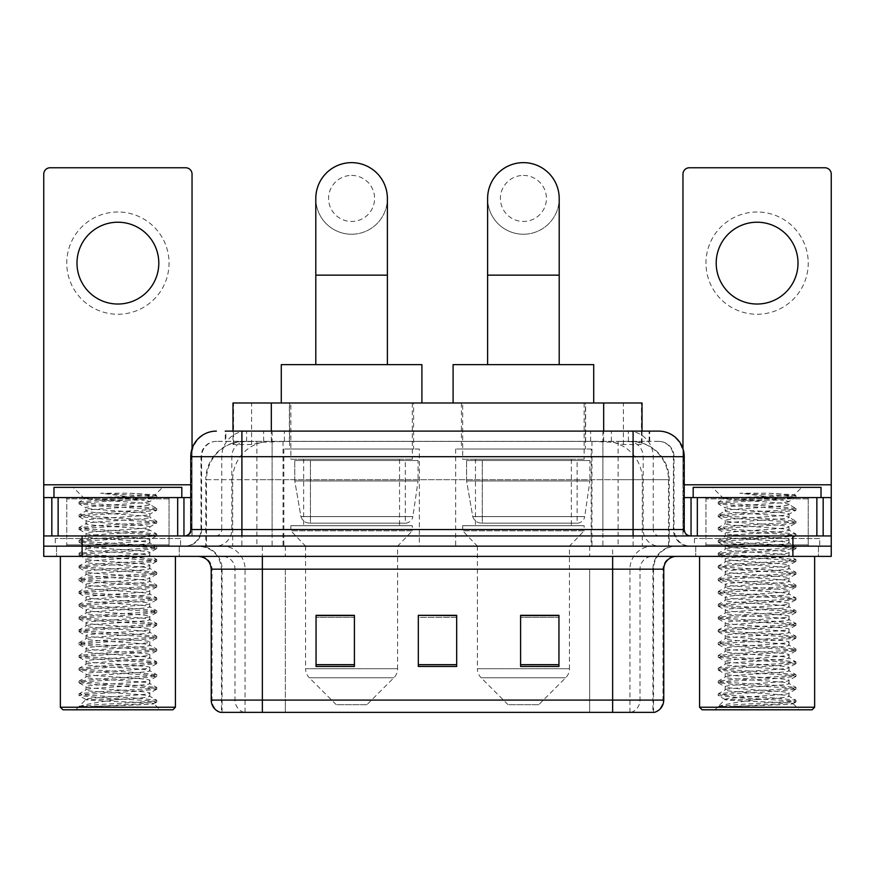 <?xml version="1.0" encoding="UTF-8"?>
<svg xmlns="http://www.w3.org/2000/svg" width="875" height="875" viewBox="0 0 875 875"><rect width="100%" height="100%" fill="white"/><g stroke="black" fill="none" stroke-linecap="round" stroke-linejoin="round"><path stroke-width="0.66" stroke-dasharray="4.38 3.28" d="M591.161 449.006L455.656 449.006L591.161 449.006L591.161 546.164L455.656 546.164L591.161 546.164M455.656 449.006L455.656 546.164M419.344 449.006L283.839 449.006L419.344 449.006L419.344 546.164L283.839 546.164L419.344 546.164M283.839 449.006L283.839 546.164M629.891 441.339L617.444 441.339L636.541 441.798C641.353 443.231 642.983 444.15 641.441 444.533L623.405 444.533L613.123 442.334L591.97 441.394L283.03 441.394L261.877 442.334L251.595 444.533L233.559 444.533L232.98 444.292L232.98 431.113M642.02 402.981L232.98 402.981M634.353 441.492A38.347 38.347 0 0 1 669.255 479.686L669.255 546.164L205.745 546.164L669.255 546.164M232.98 444.292C233.012 443.57 234.839 442.739 238.459 441.798L257.556 441.339L245.109 441.339M240.647 441.492A38.347 38.347 0 0 0 205.745 479.686L206.522 479.686L206.522 546.164M413.591 402.981L289.592 402.981L413.591 402.981L413.591 449.006L289.592 449.006L413.591 449.006M289.592 402.981L289.592 449.006M585.408 402.981L461.409 402.981L585.408 402.981L585.408 449.006L461.409 449.006L585.408 449.006M461.409 402.981L461.409 449.006M642.02 431.113L642.02 444.281L641.441 444.533L641.441 402.981M257.556 441.339L617.444 441.339M241.905 431.113L649.709 431.113L225.87 431.113L225.87 441.339L649.709 441.339L225.291 441.339L225.291 431.113L246.925 431.113A25.572 25.178 -90 0 0 221.747 456.673L221.747 529.55L190.772 529.55M658.667 441.339L216.333 441.339L658.667 441.339A15.345 15.345 0 0 1 674.002 456.673L674.002 529.55L221.747 529.55A6.388 6.3 90 0 1 215.458 535.938L690.627 535.938L215.458 535.938M190.772 456.673L674.002 456.673L200.998 456.673L201.611 456.673L201.611 529.55L200.998 529.55A16.614 16.614 0 0 1 184.373 546.164L690.627 546.164L184.373 546.164M808.238 497.591L705.961 497.591L808.238 497.591L808.238 535.938L705.961 535.938L808.238 535.938L808.238 546.164L705.961 546.164L808.238 546.164L808.238 538.497L705.961 538.497L808.238 538.497M705.961 497.591L705.961 538.497M169.039 497.591L66.763 497.591L169.039 497.591L169.039 535.938L66.763 535.938L169.039 535.938L169.039 546.164L66.763 546.164L169.039 546.164L169.039 538.497L66.763 538.497L169.039 538.497M66.763 497.591L66.763 538.497M792.903 556.391L43.75 556.391L43.75 535.938L192.041 535.938L192.041 484.805L192.041 535.938L43.75 535.938L831.25 535.938L831.25 546.164L792.903 546.164L831.25 546.164L831.25 556.391L792.903 556.391L792.903 546.164L82.097 546.164L792.903 546.164L792.903 535.938M43.75 546.164L82.097 546.164L43.75 546.164M602.886 431.113L602.886 456.673L683.452 456.673A25.572 25.178 90 0 0 658.273 431.113L246.925 431.113M225.291 441.339L225.87 441.339M179.266 546.164L179.266 556.391L56.536 556.391L179.266 556.391L56.536 556.391L179.266 556.391L179.266 546.164L56.536 546.164L56.536 556.391L56.536 546.164L179.266 546.164M818.464 546.164L818.464 556.391L695.734 556.391L818.464 556.391L695.734 556.391L818.464 556.391L818.464 546.164L695.734 546.164L695.734 556.391L695.734 546.164L818.464 546.164M180.534 538.497L55.256 538.497L180.534 538.497L180.534 546.164L55.256 546.164L180.534 546.164M55.256 538.497L55.256 546.164M819.744 538.497L694.466 538.497L819.744 538.497L819.744 546.164L694.466 546.164L819.744 546.164M694.466 538.497L694.466 546.164M652.925 712.359L612.642 712.359L653.548 712.359L652.925 712.359L652.925 569.177L653.548 569.177A23.012 23.012 0 0 1 676.561 546.164L198.439 546.164L676.561 546.164M221.452 712.359L262.358 712.359L221.452 712.359L221.452 569.177L663.775 569.177M612.642 556.391L198.439 556.391L612.642 556.391M220.423 712.359L654.577 712.359M705.961 546.164L808.238 546.164L705.961 546.164M66.763 546.164L169.039 546.164L66.763 546.164M558.95 664.683L558.95 615.322L558.95 666.466L520.592 666.466L520.592 615.584L520.592 666.466L558.95 666.466L558.95 615.836L558.95 666.466L558.95 617.356L520.592 617.356L520.592 666.466L520.592 615.322L558.95 615.322L520.592 615.322L558.95 615.322L558.95 664.683L520.592 664.683M354.408 664.683L354.408 615.322L354.408 666.466L316.05 666.466L316.05 615.584L316.05 666.466L354.408 666.466L354.408 615.836L354.408 666.466L354.408 617.356L316.05 617.356L316.05 666.466L316.05 615.322L354.408 615.322L316.05 615.322L354.408 615.322L354.408 664.683L316.05 664.683M456.673 664.683L456.673 615.322L456.673 666.466L418.327 666.466L418.327 615.584L418.327 666.466L456.673 666.466L456.673 615.836L456.673 666.466L456.673 617.356L418.327 617.356L418.327 615.322L418.327 666.466L418.327 615.584L418.327 666.466L418.327 617.356L456.673 617.356L456.673 615.584L456.673 664.683L418.327 664.683L418.327 666.466L456.673 666.466L456.673 615.584L418.327 615.584L418.327 664.683M456.673 615.322L418.327 615.322L456.673 615.322M262.358 546.164L262.358 712.359L612.642 712.359L612.642 569.177L221.452 569.177C220.084 555.198 212.417 547.531 198.439 546.164M354.408 617.356L354.408 615.836L354.408 617.356L316.05 617.356L316.05 666.466L354.408 666.466L354.408 617.356M558.95 617.356L558.95 615.836L558.95 617.356L520.592 617.356L520.592 666.466L558.95 666.466L558.95 617.356M354.408 615.584L316.05 615.584M558.95 615.584L520.592 615.584M117.895 211.991A51.133 51.133 0 0 0 66.763 263.123A51.133 51.133 0 0 0 117.895 314.256A51.133 51.133 0 0 0 169.039 263.123A51.133 51.133 0 0 0 117.895 211.991M117.895 304.03A40.906 40.906 0 0 1 76.989 263.123A40.906 40.906 0 0 1 117.895 222.217A40.906 40.906 0 0 1 158.802 263.123A40.906 40.906 0 0 1 117.895 304.03M66.763 535.938L169.039 535.938L66.763 535.938M43.75 535.938L43.75 174.147A6.388 6.388 0 0 1 50.138 167.759L185.653 167.759A6.388 6.388 0 0 1 192.041 174.147L192.041 484.805L43.75 484.805M192.041 448.689L192.041 484.805L190.772 484.805M190.772 497.591L43.75 497.591M175.427 556.391L60.364 556.391L175.427 556.391M170.308 546.164L65.483 546.164L170.308 546.164A1.28 1.28 0 0 1 169.039 544.884L66.763 544.884L169.039 544.884L169.039 498.859A1.28 1.28 0 0 1 170.308 497.591L65.483 497.591L170.308 497.591M65.483 546.164A1.28 1.28 0 0 0 66.763 544.884L66.763 498.859A1.28 1.28 0 0 0 65.483 497.591M181.814 497.591L53.977 497.591L181.814 497.591M79.297 706.475C85.323 704.342 98.197 702.013 117.895 699.508L85.936 699.508C83.092 700.952 155.389 702.297 153.891 703.577C156.264 704.572 116.375 705.567 93.395 706.475L79.297 706.475L98.459 704.572L151.572 701.378L156.636 700.142L137.342 698.173L84.23 694.98L79.166 693.755L98.459 691.786L151.572 688.592L156.778 687.52L137.342 685.398L84.23 682.194L79.166 680.969L98.459 679L151.572 675.806L156.778 674.745L137.342 672.613L84.23 669.419L79.166 668.183L98.459 666.214L151.572 663.02L156.778 661.959L137.342 659.827L84.23 656.633L79.166 655.408L98.459 653.439L151.572 650.234L156.778 649.173L137.342 647.041L84.23 643.847L79.012 642.786L98.459 640.653L151.572 637.459L156.778 636.388L137.342 634.255L84.23 631.061L79.012 630L98.459 627.867L151.572 624.673L156.778 623.602L137.342 621.469L84.23 618.275L79.012 617.214L98.459 615.081L151.572 611.888L156.778 610.816L137.342 608.694L84.23 605.489L79.012 604.428L98.459 602.295L151.572 599.102L156.778 598.041L137.342 595.908L84.23 592.714L79.012 591.642L98.459 589.509L151.572 586.316L156.778 585.255L137.342 583.122L84.23 579.928L79.012 578.856L98.459 576.734L151.572 573.53L156.778 572.469L137.342 570.336L84.23 567.142L79.012 566.081L98.459 563.948L151.572 560.755L156.778 559.683L137.342 557.55L84.23 554.356L79.012 553.295L98.459 551.163L151.572 547.969L156.778 546.897L137.342 544.775L84.23 541.57L79.012 540.509L98.459 538.377L151.572 535.183L156.778 534.111L137.342 531.989L84.23 528.784L79.012 527.723L98.459 525.591L151.572 522.397L156.778 521.336L137.342 519.203L84.23 516.009L79.012 514.938L98.459 512.805L151.572 509.611L156.778 508.55L137.342 506.417L84.23 503.223L79.012 502.152L84.678 498.881C81.725 497.459 156.713 496.103 155.17 494.834L129.839 493.227L100.68 493.227C119.667 495.348 134.236 497.656 144.386 500.139L99.772 500.139L84.678 498.881L73.15 487.353L162.641 487.353L73.15 487.353M79.166 501.998L98.459 500.03L151.572 496.825L156.778 495.764L155.127 494.725L162.641 487.353M93.395 706.475L137.342 704.036L156.636 702.067L153.847 703.686L160.081 709.8L75.709 709.8L85.936 699.508C83.978 697.386 151.812 695.242 149.855 693.12C151.812 690.987 83.978 688.855 85.936 686.722C83.978 684.6 151.812 682.456 149.855 680.334C151.812 678.202 83.978 676.069 85.936 673.947C83.978 671.814 151.812 669.681 149.855 667.548C151.812 665.427 83.978 663.283 85.936 661.161C83.978 659.028 151.812 656.895 149.855 654.762C151.812 652.641 83.978 650.497 85.936 648.375C83.978 646.242 151.812 644.109 149.855 641.977C151.812 639.855 83.978 637.722 85.936 635.589C83.978 633.467 151.812 631.323 149.855 629.202C151.812 627.069 83.978 624.936 85.936 622.803C83.978 620.681 151.812 618.538 149.855 616.416C151.812 614.283 83.978 612.15 85.936 610.017C83.978 607.895 151.812 605.752 149.855 603.63C151.812 601.508 83.978 599.364 85.936 597.242C83.978 595.109 151.812 592.977 149.855 590.844C151.812 588.722 83.978 586.578 85.936 584.456C83.978 582.323 151.812 580.191 149.855 578.058C151.812 575.936 83.978 573.792 85.936 571.67C83.978 569.538 151.812 567.405 149.855 565.283C151.812 563.15 83.978 561.017 85.936 558.884C83.978 556.763 151.812 554.619 149.855 552.497C151.812 550.364 83.978 548.231 85.936 546.098C83.978 543.977 151.812 541.833 149.855 539.711C151.812 537.578 83.978 535.445 85.936 533.312C83.978 531.191 151.812 529.047 149.855 526.925C151.812 524.803 83.978 522.659 85.936 520.538C83.978 518.405 151.812 516.272 149.855 514.139L149.855 517.333L156.636 521.172M156.636 702.067L151.572 700.842L98.459 697.648L79.012 695.516L84.23 694.455L137.342 691.25L156.778 689.128L151.572 688.056L98.459 684.862L79.012 682.73L84.23 681.669L137.342 678.475L156.778 676.342L151.572 675.27L98.459 672.077L79.012 669.944L84.23 668.883L137.342 665.689L156.778 663.556L151.572 662.484L98.459 659.291L79.012 657.158L84.23 656.097L137.342 652.903L156.778 650.77L151.572 649.709L98.459 646.505L79.012 644.383L84.23 643.311L137.342 640.117L156.778 637.984L151.572 636.923L98.459 633.73L79.012 631.597L84.23 630.525L137.342 627.331L156.778 625.198L151.572 624.137L98.459 620.944L79.012 618.811L84.23 617.75L137.342 614.545L156.778 612.423L151.572 611.352L98.459 608.158L79.012 606.025L84.23 604.964L137.342 601.77L156.636 599.802L151.572 598.566L98.459 595.372L79.012 593.239L84.23 592.178L137.342 588.984L156.778 586.852L151.572 585.791L98.459 582.586L79.166 580.617L84.23 579.392L137.342 576.198L156.778 574.066L151.572 573.005L98.459 569.8L79.012 567.678L84.23 566.606L137.342 563.413L156.778 561.28L151.572 560.219L98.459 557.025L79.012 554.892L84.23 553.82L137.342 550.627L156.778 548.494L151.572 547.433L98.459 544.239L79.012 542.106L84.23 541.045L137.342 537.841L156.778 535.719L151.572 534.647L98.459 531.453L79.012 529.32L84.23 528.259L137.342 525.066L156.636 523.097L149.855 526.925L149.855 530.119C151.812 527.997 83.978 525.853 85.936 523.731C83.978 521.598 151.812 519.466 149.855 517.333C151.812 515.211 83.978 513.067 85.936 510.945L79.166 514.773M156.636 523.097L151.572 521.861L98.459 518.667L79.012 516.534L84.23 515.473L137.342 512.28L156.636 510.311L149.855 514.139C151.812 512.017 83.978 509.873 85.936 507.752L85.936 510.945C83.978 508.812 151.812 506.68 149.855 504.558L156.636 508.386M156.636 510.311L151.572 509.086L98.459 505.881L79.166 503.913L85.936 507.752C83.978 505.619 151.812 503.486 149.855 501.353L149.855 504.558C151.134 503.103 119.241 501.561 99.772 500.139M156.636 535.872L149.855 539.711L149.855 542.905C151.812 540.783 83.978 538.639 85.936 536.517C83.978 534.384 151.812 532.252 149.855 530.119L156.636 533.958M79.166 516.698L86.111 520.734L85.936 523.731L79.166 527.559M156.636 548.658L149.855 552.497L149.855 555.691C151.812 553.558 83.978 551.425 85.936 549.292C83.978 547.17 151.812 545.038 149.855 542.905L156.636 546.733M79.166 529.484L86.111 533.52L85.936 536.517L79.166 540.345M156.636 561.444L149.855 565.283L149.855 568.477C151.812 566.344 83.978 564.211 85.936 562.078C83.978 559.956 151.812 557.812 149.855 555.691L156.636 559.519M79.166 542.27L86.111 546.295L85.936 549.292L79.166 553.131M156.636 574.23L149.855 578.058L149.855 581.263C151.812 579.13 83.978 576.997 85.936 574.864C83.978 572.742 151.812 570.598 149.855 568.477L156.636 572.305M79.166 555.056L86.111 559.081L85.936 562.078L79.166 565.917M156.636 587.016L149.855 590.844L149.855 594.038C151.812 591.916 83.978 589.772 85.936 587.65C83.978 585.517 151.812 583.384 149.855 581.263L156.636 585.091M79.166 567.831L86.111 571.867L85.936 574.864L79.166 578.703M156.636 599.802L149.855 603.63L149.855 606.823C151.812 604.702 83.978 602.558 85.936 600.436C83.978 598.303 151.812 596.17 149.855 594.038L156.636 597.877M79.166 580.617L86.111 584.653L85.936 587.65L79.166 591.478M156.636 612.577L149.855 616.416L149.855 619.609C151.812 617.487 83.978 615.344 85.936 613.222C83.978 611.089 151.812 608.956 149.855 606.823L156.636 610.663M79.166 593.403L86.111 597.439L85.936 600.436L79.166 604.264M156.636 625.362L149.855 629.202L149.855 632.395C151.812 630.263 83.978 628.13 85.936 625.997C83.978 623.875 151.812 621.742 149.855 619.609L156.636 623.438M79.166 606.189L86.111 610.225L85.936 613.222L79.166 617.05M156.636 638.148L149.855 641.977L149.855 645.181C151.812 643.048 83.978 640.916 85.936 638.783C83.978 636.661 151.812 634.517 149.855 632.395L156.636 636.223M79.166 618.975L86.111 623L85.936 625.997L79.166 629.836M156.636 650.934L149.855 654.762L149.855 657.967C151.812 655.834 83.978 653.702 85.936 651.569C83.978 649.447 151.812 647.303 149.855 645.181L156.636 649.009M79.166 631.761L86.111 635.786L85.936 638.783L79.166 642.622M156.636 663.72L149.855 667.548L149.855 670.742C151.812 668.62 83.978 666.477 85.936 664.355C83.978 662.222 151.812 660.089 149.855 657.967L156.636 661.795M79.166 644.536L86.111 648.572L85.936 651.569L79.166 655.408M156.636 676.506L149.855 680.334L149.855 683.528C151.812 681.406 83.978 679.262 85.936 677.141C83.978 675.008 151.812 672.875 149.855 670.742L156.636 674.581M79.166 657.322L86.111 661.358L85.936 664.355L79.166 668.183M156.636 689.281L149.855 693.12L149.855 696.314C151.812 694.192 83.978 692.048 85.936 689.927C83.978 687.794 151.812 685.661 149.855 683.528L156.636 687.367M79.166 670.108L86.111 674.144L85.936 677.141L79.166 680.969M117.895 699.508C137.309 698.447 147.963 697.375 149.855 696.314L156.636 700.142M79.166 682.894L86.111 686.93L85.936 689.927L79.166 693.755M79.166 503.913L84.23 502.688L137.342 499.494L156.636 497.525L149.68 501.561L144.386 500.139M75.709 709.8L160.081 709.8M85.936 699.508L79.166 695.68M53.977 487.353L181.814 487.353M60.364 707.241L175.427 707.241M62.923 709.8L172.867 709.8M156.636 495.6L129.839 493.227M156.636 497.525L151.572 496.3L100.68 493.227M351.586 234.237A35.798 35.798 0 0 0 387.384 198.439A35.798 35.798 0 0 1 351.586 234.237A35.798 35.798 0 0 0 387.384 198.439A35.798 35.798 0 0 0 351.586 162.641A35.798 35.798 0 0 0 315.798 198.439A35.798 35.798 0 0 0 351.586 234.237A35.798 35.798 0 0 1 315.798 198.439M351.586 175.427A23.012 23.012 0 0 1 374.598 198.439A23.012 23.012 0 0 1 351.586 221.452A23.012 23.012 0 0 1 328.584 198.439A23.012 23.012 0 0 1 351.586 175.427M315.798 364.634L387.384 364.634L315.798 364.634M366.931 704.692L336.252 704.692L309.312 677.753L393.87 677.753L309.312 677.753A12.786 12.786 0 0 1 305.572 668.708L397.611 668.708A12.786 12.786 0 0 1 393.87 677.753L366.931 704.692L336.252 704.692M397.611 546.164L305.572 546.164L305.572 668.708L397.611 668.708L397.611 546.164L412.311 530.819L290.872 530.819L412.311 530.819L412.311 525.711L290.872 525.711L290.872 530.819L305.572 546.164L397.611 546.164M303.647 459.233L399.536 459.233L303.647 459.233L303.647 525.711L399.536 525.711L303.647 525.711M399.536 459.233L399.536 525.711M290.872 402.981L412.311 402.981L290.872 402.981L290.872 459.233L412.311 459.233L290.872 459.233M412.311 402.981L412.311 459.233M421.903 402.981L281.28 402.981L421.903 402.981M281.28 364.634L421.903 364.634M290.872 525.711L412.311 525.711M418.064 460.513L294.777 460.513L418.064 460.513L418.064 480.966L294.777 480.966L294.777 460.513L294.777 480.966L300.934 516.589C302.455 520.975 305.627 523.163 310.45 523.152L405.289 523.152L310.461 523.152L310.461 460.513L310.45 523.152C305.648 523.173 302.477 520.986 300.934 516.589L294.777 480.966L418.064 480.966L412.891 516.589L300.934 516.589L412.891 516.589C411.884 522.845 404.753 523.589 405.3 523.152L405.289 460.513L310.461 460.513L405.289 460.513M523.414 234.237A35.798 35.798 0 0 0 559.202 198.439A35.798 35.798 0 0 1 523.414 234.237A35.798 35.798 0 0 0 559.202 198.439A35.798 35.798 0 0 0 523.414 162.641A35.798 35.798 0 0 0 487.616 198.439A35.798 35.798 0 0 0 523.414 234.237A35.798 35.798 0 0 1 487.616 198.439M523.414 175.427A23.012 23.012 0 0 1 546.416 198.439A23.012 23.012 0 0 1 523.414 221.452A23.012 23.012 0 0 1 500.402 198.439A23.012 23.012 0 0 1 523.414 175.427M487.616 364.634L559.202 364.634L487.616 364.634M538.748 704.692L508.069 704.692L481.13 677.753L565.688 677.753L481.13 677.753A12.786 12.786 0 0 1 477.389 668.708L569.428 668.708A12.786 12.786 0 0 1 565.688 677.753L538.748 704.692L508.069 704.692M569.428 546.164L477.389 546.164L477.389 668.708L569.428 668.708L569.428 546.164L584.128 530.819L462.689 530.819L584.128 530.819L584.128 525.711L462.689 525.711L462.689 530.819L477.389 546.164L569.428 546.164M475.464 459.233L571.353 459.233L475.464 459.233L475.464 525.711L571.353 525.711L475.464 525.711M571.353 459.233L571.353 525.711M462.689 402.981L584.128 402.981L462.689 402.981L462.689 459.233L584.128 459.233L462.689 459.233M584.128 402.981L584.128 459.233M593.72 402.981L453.097 402.981L593.72 402.981M453.097 364.634L593.72 364.634M462.689 525.711L584.128 525.711M589.881 460.513L466.594 460.513L589.881 460.513L589.881 480.966L466.594 480.966L466.594 460.513L466.594 480.966L472.752 516.589C474.272 520.975 477.455 523.163 482.278 523.152L577.106 523.152L482.278 523.152L482.278 460.513L482.278 523.152C477.466 523.173 474.294 520.986 472.752 516.589L466.594 480.966L589.881 480.966L584.708 516.589L472.752 516.589L584.708 516.589C583.702 522.845 576.57 523.589 577.117 523.152L577.106 460.513L482.278 460.513L577.106 460.513M757.105 211.991A51.133 51.133 0 0 0 705.961 263.123A51.133 51.133 0 0 0 757.105 314.256A51.133 51.133 0 0 0 808.238 263.123A51.133 51.133 0 0 0 757.105 211.991M757.105 304.03A40.906 40.906 0 0 1 716.198 263.123A40.906 40.906 0 0 1 757.105 222.217A40.906 40.906 0 0 1 798.011 263.123A40.906 40.906 0 0 1 757.105 304.03M705.961 535.938L808.238 535.938L705.961 535.938M831.25 484.805L831.25 497.591L682.959 497.591L682.959 535.938L831.25 535.938L682.959 535.938L682.959 174.147A6.388 6.388 0 0 1 689.347 167.759L824.862 167.759A6.388 6.388 0 0 1 831.25 174.147L831.25 484.805L682.959 484.805L682.959 497.591L684.228 497.591M682.959 448.689L682.959 484.805L684.228 484.805M814.636 556.391L699.573 556.391L814.636 556.391M809.517 546.164L704.692 546.164L809.517 546.164A1.28 1.28 0 0 1 808.238 544.884L705.961 544.884L808.238 544.884L808.238 498.859A1.28 1.28 0 0 1 809.517 497.591L704.692 497.591L809.517 497.591M704.692 546.164A1.28 1.28 0 0 0 705.961 544.884L705.961 498.859A1.28 1.28 0 0 0 704.692 497.591M821.023 497.591L693.186 497.591L821.023 497.591M718.506 706.475C724.533 704.342 737.395 702.013 757.105 699.508L725.145 699.508C722.302 700.952 794.598 702.297 793.1 703.577C795.473 704.572 755.584 705.567 732.594 706.475L718.506 706.475L737.658 704.572L790.77 701.378L795.834 700.142L776.541 698.173L723.428 694.98L718.364 693.755L737.658 691.786L790.77 688.592L795.987 687.52L776.541 685.398L723.428 682.194L718.364 680.969L737.658 679L790.77 675.806L795.987 674.745L776.541 672.613L723.428 669.419L718.364 668.183L737.658 666.214L790.77 663.02L795.987 661.959L776.541 659.827L723.428 656.633L718.364 655.408L737.658 653.439L790.77 650.234L795.987 649.173L776.541 647.041L723.428 643.847L718.364 642.622L737.658 640.653L790.77 637.459L795.987 636.388L776.541 634.255L723.428 631.061L718.222 630L737.658 627.867L790.77 624.673L795.987 623.602L776.541 621.469L723.428 618.275L718.222 617.214L737.658 615.081L790.77 611.888L795.987 610.816L776.541 608.694L723.428 605.489L718.222 604.428L737.658 602.295L790.77 599.102L795.987 598.041L776.541 595.908L723.428 592.714L718.222 591.642L737.658 589.509L790.77 586.316L795.987 585.255L776.541 583.122L723.428 579.928L718.222 578.856L737.658 576.734L790.77 573.53L795.987 572.469L776.541 570.336L723.428 567.142L718.222 566.081L737.658 563.948L790.77 560.755L795.987 559.683L776.541 557.55L723.428 554.356L718.222 553.295L737.658 551.163L790.77 547.969L795.987 546.897L776.541 544.775L723.428 541.57L718.222 540.509L737.658 538.377L790.77 535.183L795.987 534.111L776.541 531.989L723.428 528.784L718.222 527.723L737.658 525.591L790.77 522.397L795.987 521.336L776.541 519.203L723.428 516.009L718.222 514.938L737.658 512.805L790.77 509.611L795.987 508.55L776.541 506.417L723.428 503.223L718.222 502.152L723.888 498.881C720.934 497.459 795.922 496.103 794.369 494.834L769.048 493.227L739.889 493.227C758.877 495.348 773.445 497.656 783.595 500.139L738.981 500.139L723.888 498.881L712.359 487.353L801.85 487.353L712.359 487.353M718.364 501.998L737.658 500.03L790.77 496.825L795.987 495.764L794.325 494.725L801.85 487.353M793.045 703.686L799.291 709.8L714.919 709.8L725.145 699.508C723.188 697.386 791.022 695.242 789.064 693.12C791.022 690.987 723.188 688.855 725.145 686.722C723.188 684.6 791.022 682.456 789.064 680.334C791.022 678.202 723.188 676.069 725.145 673.947C723.188 671.814 791.022 669.681 789.064 667.548C791.022 665.427 723.188 663.283 725.145 661.161C723.188 659.028 791.022 656.895 789.064 654.762C791.022 652.641 723.188 650.497 725.145 648.375C723.188 646.242 791.022 644.109 789.064 641.977C791.022 639.855 723.188 637.722 725.145 635.589C723.188 633.467 791.022 631.323 789.064 629.202C791.022 627.069 723.188 624.936 725.145 622.803C723.188 620.681 791.022 618.538 789.064 616.416C791.022 614.283 723.188 612.15 725.145 610.017C723.188 607.895 791.022 605.752 789.064 603.63C791.022 601.508 723.188 599.364 725.145 597.242C723.188 595.109 791.022 592.977 789.064 590.844C791.022 588.722 723.188 586.578 725.145 584.456C723.188 582.323 791.022 580.191 789.064 578.058C791.022 575.936 723.188 573.792 725.145 571.67C723.188 569.538 791.022 567.405 789.064 565.283C791.022 563.15 723.188 561.017 725.145 558.884C723.188 556.763 791.022 554.619 789.064 552.497C791.022 550.364 723.188 548.231 725.145 546.098C723.188 543.977 791.022 541.833 789.064 539.711C791.022 537.578 723.188 535.445 725.145 533.312C723.188 531.191 791.022 529.047 789.064 526.925C791.022 524.803 723.188 522.659 725.145 520.538C723.188 518.405 791.022 516.272 789.064 514.139L789.064 517.333L795.834 521.172M732.594 706.475L776.541 704.036L795.987 701.903L790.77 700.842L737.658 697.648L718.222 695.516L723.428 694.455L776.541 691.25L795.987 689.128L790.77 688.056L737.658 684.862L718.222 682.73L723.428 681.669L776.541 678.475L795.987 676.342L790.77 675.27L737.658 672.077L718.222 669.944L723.428 668.883L776.541 665.689L795.987 663.556L790.77 662.484L737.658 659.291L718.222 657.158L723.428 656.097L776.541 652.903L795.987 650.77L790.77 649.709L737.658 646.505L718.222 644.383L723.428 643.311L776.541 640.117L795.987 637.984L790.77 636.923L737.658 633.73L718.222 631.597L723.428 630.525L776.541 627.331L795.987 625.198L790.77 624.137L737.658 620.944L718.222 618.811L723.428 617.75L776.541 614.545L795.987 612.423L790.77 611.352L737.658 608.158L718.222 606.025L723.428 604.964L776.541 601.77L795.987 599.638L790.77 598.566L737.658 595.372L718.222 593.239L723.428 592.178L776.541 588.984L795.987 586.852L790.77 585.791L737.658 582.586L718.222 580.453L723.428 579.392L776.541 576.198L795.987 574.066L790.77 573.005L737.658 569.8L718.222 567.678L723.428 566.606L776.541 563.413L795.987 561.28L790.77 560.219L737.658 557.025L718.222 554.892L723.428 553.82L776.541 550.627L795.987 548.494L790.77 547.433L737.658 544.239L718.222 542.106L723.428 541.045L776.541 537.841L795.987 535.719L790.77 534.647L737.658 531.453L718.222 529.32L723.428 528.259L776.541 525.066L795.834 523.097L789.064 526.925L789.064 530.119C791.022 527.997 723.188 525.853 725.145 523.731C723.188 521.598 791.022 519.466 789.064 517.333C791.022 515.211 723.188 513.067 725.145 510.945L718.364 514.773M795.834 523.097L790.77 521.861L737.658 518.667L718.222 516.534L723.428 515.473L776.541 512.28L795.834 510.311L789.064 514.139C791.022 512.017 723.188 509.873 725.145 507.752L725.145 510.945C723.188 508.812 791.022 506.68 789.064 504.558L795.834 508.386M795.834 510.311L790.77 509.086L737.658 505.881L718.364 503.913L725.145 507.752C723.188 505.619 791.022 503.486 789.064 501.353L789.064 504.558C790.344 503.103 758.439 501.561 738.981 500.139M795.834 535.872L789.064 539.711L789.064 542.905C791.022 540.783 723.188 538.639 725.145 536.517C723.188 534.384 791.022 532.252 789.064 530.119L795.834 533.958M718.364 516.698L725.32 520.734L725.145 523.731L718.364 527.559M795.834 548.658L789.064 552.497L789.064 555.691C791.022 553.558 723.188 551.425 725.145 549.292C723.188 547.17 791.022 545.038 789.064 542.905L795.834 546.733M718.364 529.484L725.32 533.52L725.145 536.517L718.364 540.345M795.834 561.444L789.064 565.283L789.064 568.477C791.022 566.344 723.188 564.211 725.145 562.078C723.188 559.956 791.022 557.812 789.064 555.691L795.834 559.519M718.364 542.27L725.32 546.295L725.145 549.292L718.364 553.131M795.834 574.23L789.064 578.058L789.064 581.263C791.022 579.13 723.188 576.997 725.145 574.864C723.188 572.742 791.022 570.598 789.064 568.477L795.834 572.305M718.364 555.056L725.32 559.081L725.145 562.078L718.364 565.917M795.834 587.016L789.064 590.844L789.064 594.038C791.022 591.916 723.188 589.772 725.145 587.65C723.188 585.517 791.022 583.384 789.064 581.263L795.834 585.091M718.364 567.831L725.32 571.867L725.145 574.864L718.364 578.703M795.834 599.802L789.064 603.63L789.064 606.823C791.022 604.702 723.188 602.558 725.145 600.436C723.188 598.303 791.022 596.17 789.064 594.038L795.834 597.877M718.364 580.617L725.32 584.653L725.145 587.65L718.364 591.478M795.834 612.577L789.064 616.416L789.064 619.609C791.022 617.487 723.188 615.344 725.145 613.222C723.188 611.089 791.022 608.956 789.064 606.823L795.834 610.663M718.364 593.403L725.32 597.439L725.145 600.436L718.364 604.264M795.834 625.362L789.064 629.202L789.064 632.395C791.022 630.263 723.188 628.13 725.145 625.997C723.188 623.875 791.022 621.742 789.064 619.609L795.834 623.438M718.364 606.189L725.32 610.225L725.145 613.222L718.364 617.05M795.834 638.148L789.064 641.977L789.064 645.181C791.022 643.048 723.188 640.916 725.145 638.783C723.188 636.661 791.022 634.517 789.064 632.395L795.834 636.223M718.364 618.975L725.32 623L725.145 625.997L718.364 629.836M795.834 650.934L789.064 654.762L789.064 657.967C791.022 655.834 723.188 653.702 725.145 651.569C723.188 649.447 791.022 647.303 789.064 645.181L795.834 649.009M718.364 631.761L725.32 635.786L725.145 638.783L718.364 642.622M795.834 663.72L789.064 667.548L789.064 670.742C791.022 668.62 723.188 666.477 725.145 664.355C723.188 662.222 791.022 660.089 789.064 657.967L795.834 661.795M718.364 644.536L725.32 648.572L725.145 651.569L718.364 655.408M795.834 676.506L789.064 680.334L789.064 683.528C791.022 681.406 723.188 679.262 725.145 677.141C723.188 675.008 791.022 672.875 789.064 670.742L795.834 674.581M718.364 657.322L725.32 661.358L725.145 664.355L718.364 668.183M795.834 689.281L789.064 693.12L789.064 696.314C791.022 694.192 723.188 692.048 725.145 689.927C723.188 687.794 791.022 685.661 789.064 683.528L795.834 687.367M718.364 670.108L725.32 674.144L725.145 677.141L718.364 680.969M757.105 699.508C776.508 698.447 787.161 697.375 789.064 696.314L795.834 700.142M718.364 682.894L725.32 686.93L725.145 689.927L718.364 693.755M718.364 503.913L723.428 502.688L776.541 499.494L795.834 497.525L788.889 501.561L783.595 500.139M714.919 709.8L799.291 709.8M725.145 699.508L718.364 695.68M693.186 487.353L821.023 487.353M699.573 707.241L814.636 707.241M702.133 709.8L812.077 709.8M795.834 495.6L769.048 493.227M795.834 497.525L790.77 496.3L739.889 493.227M310.45 523.152L405.3 523.152L310.45 523.152M233.559 444.533L233.559 402.981M238.459 441.798A38.347 37.767 -90 0 0 206.522 479.686L669.255 479.686L618.111 479.686L618.111 546.164M668.478 546.164L668.478 479.686A38.347 37.767 90 0 0 636.541 441.798M256.889 441.339L256.889 479.686L205.745 479.686L205.745 546.164M591.97 441.394L591.97 546.164M613.123 442.334A38.347 37.767 90 0 1 642.327 479.686L642.327 546.164M283.03 441.394L283.03 546.164M261.877 442.334A38.347 37.767 -90 0 0 232.673 479.686L232.673 546.164M618.111 441.339L618.111 479.686L256.889 479.686L256.889 546.164M271.327 441.416L271.327 431.113M251.595 444.533L251.595 402.981M289.363 441.416L289.363 402.981M585.638 441.416L585.638 402.981M623.405 444.533L623.405 402.981M603.673 441.416L603.673 431.113M263.637 441.339L263.637 431.113M216.333 441.339C209.65 441.645 204.914 444.839 202.114 450.92L200.998 456.673L200.998 529.55L633.095 529.55L633.095 441.339M272.114 431.113L272.114 529.55L201.611 529.55A16.614 16.363 90 0 1 185.248 546.164M633.095 546.164L633.095 529.55L674.002 529.55L675.227 535.784L678.508 540.925C681.822 544.337 685.869 546.087 690.627 546.164M684.228 529.55L683.452 529.55L683.452 456.673L684.228 456.673M82.097 535.938L82.097 556.391M216.727 431.113A25.572 25.178 -90 0 0 191.548 456.673L191.548 529.55A6.388 6.3 90 0 1 185.248 535.938M628.075 431.113A25.572 25.178 90 0 1 653.253 456.673L653.253 529.55L602.886 529.55L602.886 535.938M689.752 535.938A6.388 6.3 -90 0 1 683.452 529.55L653.253 529.55A6.388 6.3 -90 0 0 659.542 535.938M216.727 441.339A15.345 15.105 -90 0 0 201.611 456.673L602.886 456.673L602.886 529.55L272.114 529.55L272.114 535.938M272.114 441.339L272.114 546.164M246.925 441.339A15.345 15.105 -90 0 0 231.82 456.673L231.82 529.55A16.614 16.363 90 0 1 215.458 546.164M241.905 441.339L241.905 546.164M658.273 441.339A15.345 15.105 90 0 1 673.389 456.673L673.389 529.55A16.614 16.363 -90 0 0 689.752 546.164M628.075 441.339A15.345 15.105 90 0 1 643.18 456.673L643.18 529.55A16.614 16.363 -90 0 0 659.542 546.164M602.886 441.339L602.886 546.164M246.608 441.339L246.608 431.113M284.386 441.339L284.386 431.113M590.614 441.339L590.614 431.113M628.392 441.339L628.392 431.113M649.13 441.339L649.13 431.113M611.363 441.339L611.363 431.113M630.941 712.359A12.786 12.589 90 0 0 640.008 700.088L285.348 700.088L285.348 569.177L589.652 569.177L589.652 712.359L589.652 569.177L652.925 569.177A23.012 22.662 -90 0 1 675.587 546.164M244.059 712.359A12.786 12.589 -90 0 1 234.992 700.088L234.992 569.177L285.348 569.177L285.348 712.359L285.348 700.088L211.225 700.088M211.225 569.177L234.992 569.177A12.786 12.589 90 0 0 222.403 556.391M221.058 712.359A12.786 12.589 -90 0 1 212.002 700.088L212.002 569.177A12.786 12.589 90 0 0 199.412 556.391M653.942 712.359A12.786 12.589 90 0 0 662.998 700.088L640.008 700.088L640.008 569.177A12.786 12.589 -90 0 1 652.597 556.391M663.775 700.088L662.998 700.088L662.998 569.177A12.786 12.589 -90 0 1 675.587 556.391M285.348 546.164L285.348 556.391M589.652 546.164L589.652 556.391M629.934 712.359L629.934 569.177A23.012 22.662 -90 0 1 652.597 546.164M653.548 712.359L653.548 569.177L612.642 569.177L612.642 546.164M222.075 712.359L222.075 569.177A23.012 22.662 90 0 0 199.412 546.164M245.066 712.359L245.066 569.177A23.012 22.662 90 0 0 222.403 546.164M191.953 535.938L191.953 497.591M169.039 498.859L66.763 498.859L169.039 498.859M387.384 275.144L315.798 275.144M559.202 275.144L487.616 275.144M683.047 497.591L683.047 535.938M808.238 498.859L705.961 498.859L808.238 498.859M649.709 441.339L649.709 431.113M156.778 700.306L156.778 701.903M79.012 693.919L79.012 695.516M156.778 687.52L156.778 689.128M79.012 681.133L79.012 682.73M156.778 674.745L156.778 676.342M79.012 668.347L79.012 669.944M156.778 661.959L156.778 663.556M79.012 655.561L79.012 657.158M156.778 649.173L156.778 650.77M79.012 642.786L79.012 644.383M156.778 636.388L156.778 637.984M79.012 630L79.012 631.597M156.778 623.602L156.778 625.198M79.012 617.214L79.012 618.811M156.778 610.816L156.778 612.423M79.012 604.428L79.012 606.025M156.778 598.041L156.778 599.638M79.012 591.642L79.012 593.239M156.778 585.255L156.778 586.852M79.012 578.856L79.012 580.453M156.778 572.469L156.778 574.066M79.012 566.081L79.012 567.678M156.778 559.683L156.778 561.28M79.012 553.295L79.012 554.892M156.778 546.897L156.778 548.494M79.012 540.509L79.012 542.106M156.778 534.111L156.778 535.719M79.012 527.723L79.012 529.32M156.778 521.336L156.778 522.933M79.012 514.938L79.012 516.534M156.778 508.55L156.778 510.147M79.012 502.152L79.012 503.759M156.778 495.764L156.778 497.361M795.987 700.306L795.987 701.903M718.222 693.919L718.222 695.516M795.987 687.52L795.987 689.128M718.222 681.133L718.222 682.73M795.987 674.745L795.987 676.342M718.222 668.347L718.222 669.944M795.987 661.959L795.987 663.556M718.222 655.561L718.222 657.158M795.987 649.173L795.987 650.77M718.222 642.786L718.222 644.383M795.987 636.388L795.987 637.984M718.222 630L718.222 631.597M795.987 623.602L795.987 625.198M718.222 617.214L718.222 618.811M795.987 610.816L795.987 612.423M718.222 604.428L718.222 606.025M795.987 598.041L795.987 599.638M718.222 591.642L718.222 593.239M795.987 585.255L795.987 586.852M718.222 578.856L718.222 580.453M795.987 572.469L795.987 574.066M718.222 566.081L718.222 567.678M795.987 559.683L795.987 561.28M718.222 553.295L718.222 554.892M795.987 546.897L795.987 548.494M718.222 540.509L718.222 542.106M795.987 534.111L795.987 535.719M718.222 527.723L718.222 529.32M795.987 521.336L795.987 522.933M718.222 514.938L718.222 516.534M795.987 508.55L795.987 510.147M718.222 502.152L718.222 503.759M795.987 495.764L795.987 497.361M793.056 703.686L795.834 702.067"/><path stroke-width="1.31" d="M232.98 431.113L232.98 402.981L642.02 402.981L642.02 431.113M225.87 431.113L658.273 431.113M225.291 431.113L241.905 431.113L241.905 456.673L190.772 456.673L190.772 529.55A6.388 6.388 0 0 1 184.373 535.938M216.333 431.113A25.572 25.572 0 0 0 190.772 456.673M658.667 431.113A25.572 25.572 0 0 1 684.228 456.673L684.228 529.55C684.611 533.433 686.744 535.555 690.627 535.938M82.097 535.938L43.75 535.938L43.75 546.164L82.097 546.164L43.75 546.164L43.75 556.391L82.097 556.391L82.097 546.164L792.903 546.164L82.097 546.164L82.097 535.938L792.903 535.938L792.903 546.164L831.25 546.164L792.903 546.164L792.903 556.391L82.097 556.391M792.903 556.391L831.25 556.391L831.25 497.591L831.25 535.938L792.903 535.938M663.775 700.088C663.425 706.212 660.352 710.303 654.577 712.359L612.642 712.359L612.642 700.088L663.775 700.088L663.775 569.177A12.786 12.786 0 0 1 676.561 556.391M211.225 700.088L262.358 700.088L262.358 712.359L612.642 712.359L220.423 712.359A12.786 12.786 0 0 1 211.225 700.088L211.225 569.177C210.459 561.411 206.205 557.145 198.439 556.391M558.95 666.466L558.95 615.322L520.592 615.322L520.592 666.466L558.95 666.466M354.408 666.466L354.408 615.322L316.05 615.322L316.05 666.466L354.408 666.466M456.673 666.466L456.673 615.322L418.327 615.322L418.327 666.466L456.673 666.466M418.327 615.322L456.673 615.584L418.327 615.322M354.408 615.584L316.05 615.584M558.95 615.584L520.592 615.584M117.895 222.217A40.906 40.906 0 0 0 76.989 263.123A40.906 40.906 0 0 0 117.895 304.03A40.906 40.906 0 0 0 158.802 263.123A40.906 40.906 0 0 0 117.895 222.217M177.669 535.938L177.669 497.591L58.133 497.591L58.133 535.938M192.041 448.689L192.041 174.147A6.388 6.388 0 0 0 185.653 167.759L50.138 167.759A6.388 6.388 0 0 0 43.75 174.147L43.75 497.591L58.133 497.591M177.669 497.591L190.772 497.591M43.75 535.938L43.75 497.591M172.867 709.8L62.923 709.8L60.364 707.241L175.427 707.241L172.867 709.8M60.364 556.391L60.364 707.241M175.427 556.391L175.427 707.241M181.814 497.591L181.814 487.353L53.977 487.353L53.977 497.591M315.798 364.634L315.798 198.439A35.798 35.798 0 0 1 351.586 162.641A35.798 35.798 0 0 1 387.384 198.439A35.798 35.798 0 0 0 351.586 162.641M387.384 364.634L387.384 198.439M421.903 402.981L421.903 364.634L281.28 364.634L281.28 402.981M487.616 364.634L487.616 198.439A35.798 35.798 0 0 1 523.414 162.641A35.798 35.798 0 0 1 559.202 198.439A35.798 35.798 0 0 0 523.414 162.641M559.202 364.634L559.202 198.439M593.72 402.981L593.72 364.634L453.097 364.634L453.097 402.981M757.105 222.217A40.906 40.906 0 0 0 716.198 263.123A40.906 40.906 0 0 0 757.105 304.03A40.906 40.906 0 0 0 798.011 263.123A40.906 40.906 0 0 0 757.105 222.217M816.867 535.938L816.867 497.591L697.331 497.591L697.331 535.938M816.867 497.591L831.25 497.591L831.25 174.147A6.388 6.388 0 0 0 824.862 167.759L689.347 167.759A6.388 6.388 0 0 0 682.959 174.147L682.959 448.689M684.228 497.591L697.331 497.591M812.077 709.8L702.133 709.8L699.573 707.241L814.636 707.241L812.077 709.8M699.573 556.391L699.573 707.241M814.636 556.391L814.636 707.241M821.023 497.591L821.023 487.353L693.186 487.353L693.186 497.591M271.327 431.113L271.327 402.981M603.673 431.113L603.673 402.981M241.905 535.938L241.905 529.55L684.228 529.55M190.772 529.55L241.905 529.55L241.905 456.673L633.095 456.673L633.095 535.938M684.228 456.673L633.095 456.673L633.095 431.113M612.642 556.391L612.642 569.177L211.225 569.177M663.775 569.177L612.642 569.177L612.642 700.088L262.358 700.088L262.358 556.391M456.673 664.683L418.327 664.683M354.408 664.683L316.05 664.683M558.95 664.683L520.592 664.683M190.772 484.805L43.75 484.805M183.958 497.591L183.958 535.938M43.848 497.591L43.848 535.938M51.833 535.938L51.833 497.591M315.798 275.144L387.384 275.144M487.616 275.144L559.202 275.144M831.25 484.805L684.228 484.805M831.152 535.938L831.152 497.591M823.167 497.591L823.167 535.938M691.042 535.938L691.042 497.591"/></g></svg>
